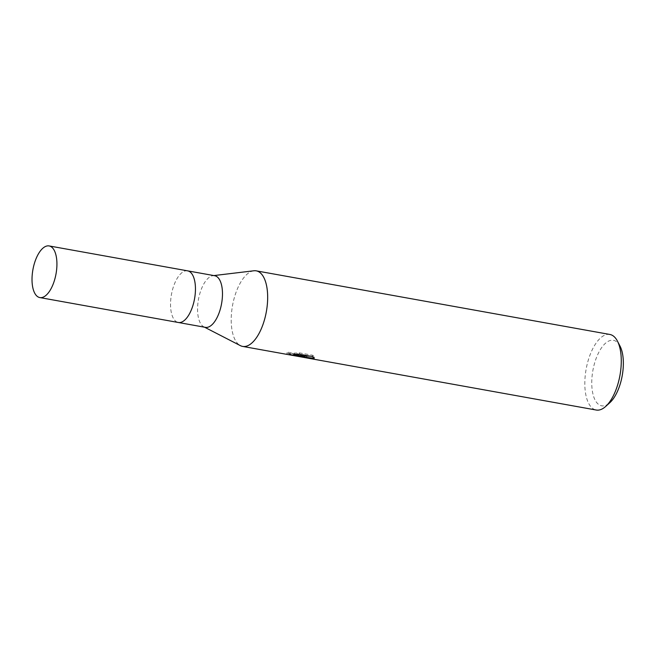 <?xml version="1.0" encoding="UTF-8"?>
<svg xmlns="http://www.w3.org/2000/svg" width="656" height="656" viewBox="0 0 656 656"><rect width="100%" height="100%" fill="white"/><g stroke="black" fill="none" stroke-linecap="round" stroke-linejoin="round"><path stroke-width="0.49" stroke-dasharray="3.28 2.46" d="M214.668 275.717A26.232 11.742 -79.8 0 0 214.077 275.643A26.232 11.742 -79.8 0 0 213.052 275.676A26.232 11.742 -79.8 0 0 198.456 299.456A26.232 11.742 -79.8 0 0 203.844 326.836A26.232 11.742 -79.8 0 0 205.377 327.352M187.559 270.838A26.232 11.742 -79.8 0 0 187.05 270.78A26.232 11.742 -79.8 0 0 171.331 295.159A26.232 11.742 -79.8 0 0 178.268 322.473M619.994 346.04A33.276 14.899 -79.8 0 0 612.696 340.226A33.276 14.899 -79.8 0 0 592.614 372.083A33.276 14.899 -79.8 0 0 602.413 405.9A33.276 14.899 -79.8 0 0 609.801 402.727M609.85 334.462A38.392 17.187 -79.8 0 0 608.981 334.363A38.392 17.187 -79.8 0 0 585.964 370.164A38.392 17.187 -79.8 0 0 596.255 410.033M310.149 356.167L314.429 356.987L312.797 355.273L299.472 352.879L294.019 353.158L304.827 355.101L287.763 353.231L286.992 352.797L288.615 352.1L296.758 354.847L305.089 355.675A37.113 16.613 -79.8 0 0 306.778 356.536L304.679 356.011M306.778 356.536L306.582 357.807A38.392 17.187 100.2 0 1 304.884 356.971L303.293 356.716M303.228 357.315L306.582 357.807M299.472 352.879L299.267 354.207M312.805 355.273L312.592 356.602M314.429 356.987L314.232 358.274M292.035 354.937L288.41 353.428L286.795 354.084L287.541 354.486M302.777 355.306L302.637 356.192M288.615 352.1L288.41 353.428M305.089 355.675L304.884 356.971M302.268 356.593L299.333 356.61M294.019 353.158L293.822 354.445M289.87 353.346L289.673 354.617M253.765 270.797A38.392 17.187 -79.8 0 0 232.519 305.581A38.392 17.187 -79.8 0 0 240.309 345.597M253.872 270.78A38.392 17.187 -79.8 0 0 232.519 305.581A38.392 17.187 -79.8 0 0 240.399 345.646M187.641 270.854A26.232 11.742 -79.8 0 0 187.05 270.78A26.232 11.742 -79.8 0 0 171.314 295.249A26.232 11.742 -79.8 0 0 178.35 322.49M299.234 356.569L299.439 355.306M287.763 353.231L296.758 354.847M299.546 355.347L303.425 356.044M286.787 354.084L286.992 352.797M203.844 326.836L204.582 327.213M213.052 275.676L213.872 275.577"/><path stroke-width="0.98" d="M178.268 322.473A26.232 11.742 -79.8 0 0 178.35 322.49L205.377 327.352A26.232 11.742 -79.8 0 0 205.968 327.426A26.232 11.742 -79.8 0 0 221.695 302.965A26.232 11.742 -79.8 0 0 214.668 275.717L187.641 270.854A26.232 11.742 -79.8 0 0 187.559 270.838M187.641 270.854A26.232 11.742 -79.8 0 1 194.668 298.103A26.232 11.742 -79.8 0 1 178.94 322.563A26.232 11.742 -79.8 0 1 178.35 322.49A26.232 11.742 -79.8 0 0 178.94 322.563A26.232 11.742 -79.8 0 0 194.668 298.103A26.232 11.742 -79.8 0 0 187.641 270.854L49.118 245.934A26.232 11.742 -79.8 0 0 48.528 245.861A26.232 11.742 -79.8 0 0 32.8 270.329A26.232 11.742 -79.8 0 0 39.827 297.57A26.232 11.742 -79.8 0 0 40.418 297.644A26.232 11.742 -79.8 0 0 56.145 273.175A26.232 11.742 -79.8 0 0 49.118 245.934M240.309 345.597A38.392 17.187 -79.8 0 0 242.638 346.409A38.392 17.187 -79.8 0 0 243.499 346.516A38.392 17.187 -79.8 0 0 266.672 309.755A38.392 17.187 -79.8 0 0 255.373 270.739A38.392 17.187 -79.8 0 0 253.765 270.797M242.638 346.409L596.255 410.033A38.392 17.187 -79.8 0 0 597.116 410.139A38.392 17.187 -79.8 0 0 605.636 406.482L609.801 402.727A33.276 14.899 -79.8 0 0 619.994 346.04L617.411 341.071A38.392 17.187 -79.8 0 0 609.85 334.462L256.234 270.846A38.392 17.187 -79.8 0 0 255.373 270.739A38.392 17.187 -79.8 0 0 253.872 270.78L213.872 275.577M605.636 406.482A38.392 17.187 -79.8 0 0 617.411 341.071M204.582 327.213L240.399 345.646A38.392 17.187 -79.8 0 0 243.499 346.516A38.392 17.187 -79.8 0 0 266.525 310.714A38.392 17.187 -79.8 0 0 256.234 270.846M302.58 356.577L288.419 354.584L304.622 356.388L293.822 354.445L299.267 354.207L312.592 356.602L314.224 358.274L299.89 356.651L302.637 356.192M296.504 356.101L295.011 355.798M294.626 355.7L292.035 354.937M303.293 356.716L302.268 356.593M304.679 356.011L310.149 356.167M304.81 355.199L304.622 356.388M303.211 357.249L303.367 356.265M178.35 322.49L39.827 297.57"/></g></svg>
